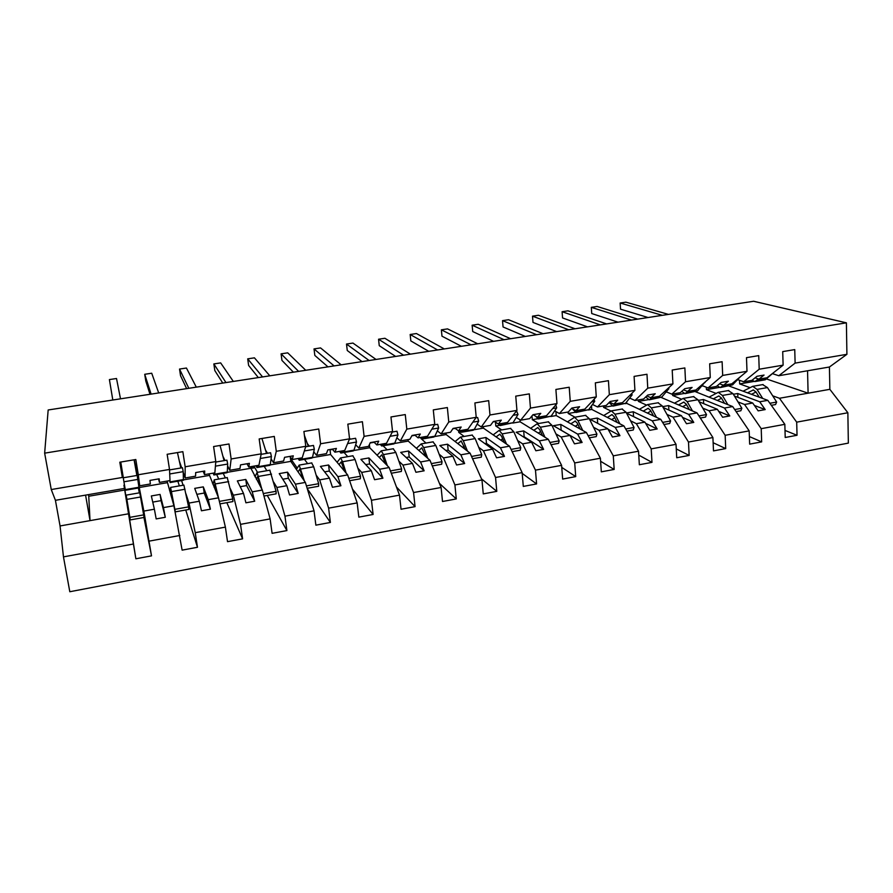 <?xml version="1.0" encoding="UTF-8"?>
<svg xmlns="http://www.w3.org/2000/svg" width="893" height="893" viewBox="0 0 893 893"><rect width="100%" height="100%" fill="white"/><g stroke="black" fill="none" stroke-linecap="round" stroke-linejoin="round"><path stroke-width="1.34" d="M124.495 485.111L123.937 485.212L133.414 544.016L63.47 556.875L69.799 591.735L848.35 443.107L847.859 412.756L796.69 422.155L797.036 435.282L785.014 430.426M729.101 386.033L767.801 400.343L759.709 401.783L765.201 409.597L758.157 410.858L752.71 403.022L744.561 404.473L761.216 428.673L761.662 441.879L749.372 436.565M797.036 435.282L785.215 437.481L784.835 424.331L767.801 400.343M739.516 380.273L739.661 383.912L749.886 387.595M796.69 422.155L779.466 398.267L772.702 395.833M695.669 391.804L732.695 406.572L724.48 408.034L729.782 415.948L722.627 417.232L717.358 409.295L709.075 410.769L725.161 435.293L725.708 448.599L713.139 442.727M761.662 441.879L749.651 444.134L749.171 430.884L732.695 406.572M706.307 387.238L706.419 389.649L715.94 393.344M738.02 401.928L744.561 404.473M661.333 397.508L697.02 412.901L688.659 414.385L693.772 422.411L686.505 423.717L681.426 415.669L673.009 417.165L688.492 442.035L689.15 455.43L676.269 448.922M725.708 448.599L713.496 450.887L712.904 437.548L697.02 412.901M672.585 394.014L672.663 395.476L681.448 399.16M702.78 408.123L709.075 410.769M626.663 401.883L626.752 403.39L660.764 419.342L652.258 420.849L657.17 428.986L649.78 430.314L644.913 422.155L636.352 423.673L651.209 448.878L651.979 462.373L638.774 455.117M689.15 455.43L676.727 457.752L676.034 444.323L660.764 419.342M638.305 399.919L638.383 401.381L646.409 405.042M666.959 414.408L673.009 417.165M591.501 405.757L591.758 409.429L623.894 425.883L615.255 427.412L619.954 435.661L612.442 437.012L607.776 428.74L599.08 430.292L613.29 455.854L614.172 469.439L600.609 461.29M651.979 462.373L639.343 464.74L638.54 451.211L623.894 425.883M603.478 405.924L603.579 407.398L610.834 411.003M630.558 420.793L636.352 423.673M555.915 411.573L556.216 415.569L586.411 432.536L577.626 434.098L582.113 442.459L574.467 443.832L570.024 435.449L561.172 437.012L574.724 462.942L575.717 476.616L561.764 467.396M614.172 469.439L601.324 471.839L600.409 458.221L586.411 432.536M568.115 412.008L568.216 413.492L575.014 417.198M593.544 427.278L599.08 430.292M519.938 419.732L520.106 421.797L548.302 439.3L539.361 440.885L543.625 449.369L535.856 450.764L531.636 442.258L522.628 443.854L535.476 470.142L536.593 483.928L522.204 473.402M575.717 476.616L562.646 479.061L561.608 465.342L548.302 439.3M531.994 415.881L532.306 419.688L538.658 423.505M555.915 433.864L561.172 437.012M483.28 426.62L483.414 428.127L509.535 446.176L500.448 447.795L504.478 456.39L496.575 457.808L492.579 449.19L483.426 450.809L495.548 477.487L496.787 491.362L481.472 478.838M536.593 483.928L523.298 486.417L522.137 472.598L509.535 446.176M495.47 422.121L495.805 425.994L501.71 429.924M517.65 440.539L522.628 443.854M445.987 433.049L446.143 434.556L470.098 453.175L460.855 454.816L464.65 463.545L456.602 464.985L452.863 456.234L443.542 457.897L454.917 484.944L456.29 498.93L439.423 483.359M496.787 491.362L483.258 493.896L481.974 479.976L470.098 453.175M458.589 430.873L458.734 432.391L464.17 436.443M478.737 447.315L483.426 450.809M408.09 439.579L408.246 441.097L429.991 460.297L420.581 461.971L424.13 470.812L415.937 472.285L412.443 463.411L402.966 465.097L413.571 492.545L415.066 506.632L396.459 486.986M456.29 498.93L442.515 501.498L441.109 487.489L429.991 460.297M421.016 438.53L425.994 443.073M439.144 454.18L443.542 457.897M369.378 444.591L369.747 447.739L389.169 467.541L379.603 469.238L382.896 478.213L374.558 479.708L371.321 470.711L361.676 472.419L371.466 500.281L373.107 514.468L352.478 489.141M415.066 506.632L401.046 509.244L399.506 495.135L389.169 467.541M383.041 445.774L387.194 449.804M398.87 461.123L402.966 465.097M332.564 449.413L330.03 449.849L330.6 454.504L347.645 474.909L337.9 476.639L340.925 485.747L332.442 487.277L329.472 478.135L319.661 479.876L328.613 508.15L330.388 522.45L307.292 488.739M373.107 514.468L358.841 517.136L357.155 502.915L347.645 474.909M344.073 452.505L347.745 456.658M357.881 468.122L361.676 472.419M297.235 468.077L291.163 459.359L290.939 457.685M290.236 456.68L290.794 461.368L305.373 482.421L295.449 484.173L298.195 493.416L289.555 494.968L286.876 485.703L276.886 487.466L284.967 516.176L286.899 530.576L267.253 495.425M330.388 522.45L315.865 525.162L314.035 510.829L305.373 482.421M304.468 459.348L307.627 463.623M316.155 475.154L319.661 479.876M250.107 466.782L262.341 490.056L252.239 491.842L254.695 501.23L245.91 502.804L243.51 493.394L233.33 495.202L240.518 524.347L242.595 538.847L226.833 502.659M286.899 530.576L272.097 533.333L270.121 518.9L262.341 490.056M257.463 472.341L253.936 466.124M264.183 466.302L266.828 470.711M273.66 482.097L276.886 487.466M208.94 473.87L218.528 497.825L208.248 499.656L210.402 509.177L201.45 510.785L199.351 501.23L188.992 503.072L195.243 532.663L197.476 547.275L185.744 510.003M242.595 538.847L227.525 541.66L225.393 527.116L218.528 497.825M218.718 479.061L216.698 474.496M223.228 473.368L225.337 477.911M230.316 488.683L233.33 495.202M167.069 481.093L173.912 505.751L163.452 507.604L165.294 517.281L156.175 518.911L154.389 509.211L143.84 511.086L151.509 555.859L143.94 517.471M197.476 547.275L182.127 550.144L173.912 505.751M179.348 485.904L177.852 481.204M181.569 480.557L183.11 485.245M185.934 493.784L188.992 503.072M847.859 412.756L829.854 389.326L829.418 367.012L778.796 375.73L795.116 363.116L794.748 349.598L782.715 351.608L783.116 365.159L759.195 369.222L743.713 381.769L737.618 379.603M755.076 377.817L758.938 379.145L767.065 377.75L783.116 365.159M759.195 369.222L758.737 355.615L746.492 357.658L746.995 371.298L722.683 375.428L708.06 387.908L702.211 385.664M719.579 383.778L723.531 385.24L731.802 383.823L746.995 371.298M722.683 375.428L722.113 361.721L709.667 363.797L710.27 377.538L685.534 381.746L671.815 394.148L666.234 391.815M683.513 389.817L687.543 391.447L695.948 389.995L710.27 377.538M685.534 381.746L684.864 367.938L672.206 370.048L672.92 383.89L647.76 388.165L634.968 400.499L629.654 398.066M646.833 395.923L650.964 397.742L659.503 396.269L672.92 383.89M647.76 388.165L646.979 374.256L634.097 376.399L634.923 390.341L609.339 394.695L597.506 406.951L592.472 404.429M609.528 402.107L613.77 404.149L622.454 402.654L634.923 390.341M609.339 394.695L608.434 380.686L595.33 382.863L596.278 396.916L570.247 401.337L559.409 413.515L554.665 410.88M571.598 408.358L575.952 410.668L584.781 409.139L596.278 396.916M570.247 401.337L569.221 387.227L555.892 389.448L556.953 403.591L530.464 408.101L520.664 420.19L516.221 417.444M533.076 414.698L537.486 417.288L546.471 415.736L556.953 403.591M530.464 408.101L529.315 393.88L515.752 396.146L516.935 410.4L489.978 414.977L481.249 426.977L477.119 424.108M494.287 421.351L498.361 424.03L507.503 422.456L516.935 410.4M489.978 414.977L488.694 400.656L474.886 402.955L476.215 417.321L448.766 421.987L441.153 433.875L437.336 430.884M454.838 428.115L458.567 430.884L467.854 429.276L476.215 417.321M448.766 421.987L447.36 407.554L433.295 409.898L434.757 424.365L406.817 429.109L400.354 440.908L396.86 437.749M414.698 435.003L418.069 437.86L427.524 436.231L434.757 424.365M406.817 429.109L405.266 414.575L390.955 416.964L392.552 431.542L364.098 436.376L358.83 448.063L355.682 444.725M373.866 442.002L376.857 444.948L386.479 443.296L392.552 431.542M364.098 436.376L362.402 421.719L347.835 424.153L349.565 438.843L320.598 443.765L316.569 455.341L313.756 451.769M332.319 449.134L334.92 452.182L344.72 450.485L349.565 438.843M320.598 443.765L318.756 429.008L303.91 431.475L305.797 446.288L276.283 451.3L273.548 462.741L271.081 458.857M290.024 456.379L292.234 459.527L302.202 457.808L305.797 446.288M276.283 451.3L274.296 436.42L259.171 438.943L261.214 453.856L231.153 458.969L229.747 470.287L227.603 465.878M246.981 463.768L248.767 467.017L258.925 465.264L261.214 453.856M231.153 458.969L228.999 443.977L213.594 446.545L215.793 461.581L185.164 466.782L185.141 477.978L183.221 472.375M203.157 471.281L204.519 474.641L214.856 472.855L215.793 461.581M185.164 466.782L182.853 451.668L167.147 454.291L169.514 469.45L138.292 474.752L135.814 459.515L119.807 462.194L122.352 477.465L51.258 489.543L44.65 453.153L48.166 409.976L753.614 301.265L846.397 322.831L44.65 453.153M169.503 480.668L170.061 481.885L169.514 469.45M124.138 485.178L135.87 558.784L151.509 555.859M133.414 544.016L135.87 558.784M138.337 482.745L143.84 511.086M139.341 492.847L138.382 488.013M120.175 462.127L122.352 477.465M778.796 375.73L772.445 373.642M350.424 439.155L349.487 438.173M309.324 446.143L307.304 443.575M267.52 453.253L265.511 450.094M224.969 460.487L222.915 456.256M181.67 467.854L179.281 460.888M784.835 424.331L761.216 428.673M749.171 430.884L725.161 435.293M712.904 437.548L688.492 442.035M676.034 444.323L651.209 448.878M638.54 451.211L613.29 455.854M600.409 458.221L574.724 462.942M561.608 465.342L535.476 470.142M522.137 472.598L495.548 477.487M481.974 479.976L454.917 484.944M441.109 487.489L413.571 492.545M399.506 495.135L371.466 500.281M357.155 502.915L328.613 508.15M314.035 510.829L284.967 516.176M270.121 518.9L240.518 524.347M225.393 527.116L195.243 532.663M179.839 535.487L149.109 541.136M829.418 367.012L846.91 354.32L795.116 363.116M846.91 354.32L846.397 322.831M758.938 379.145L764.051 375.082L756.963 376.299L751.906 380.362L743.713 381.769M737.886 397.363L737.73 393.512L733.365 394.271M737.73 393.512L759.709 401.783M706.419 389.649L719.267 387.428M734.448 396.046L752.71 403.022M723.531 385.24L728.375 381.199L721.164 382.438L716.387 386.479L708.06 387.908M703.651 403.636L703.461 399.506L698.304 400.399M703.461 399.506L724.48 408.034M672.663 395.476L684.116 393.489M699.085 401.761L717.358 409.295M687.543 391.447L692.108 387.428L684.775 388.678L680.276 392.697L671.815 394.148M668.879 410.054L668.645 405.578L662.662 406.628M668.645 405.578L688.659 414.385M638.383 401.381L648.396 399.662M663.142 407.498L681.426 415.669M650.964 397.742L655.228 393.746L647.771 395.03L643.574 399.015L634.968 400.499M633.561 416.629L633.271 411.762L626.44 412.957M633.271 411.762L652.258 420.849M603.579 407.398L612.096 405.924M625.212 403.658L626.752 403.39M626.596 413.236L644.913 422.155M613.77 404.149L617.722 400.176L610.153 401.482L606.258 405.444L597.506 406.951M597.685 423.371L597.328 418.047L590.061 419.308L607.776 428.74M597.328 418.047L615.255 427.412M568.216 413.492L575.204 412.287M588.364 410.021L591.758 409.429M575.952 410.668L579.59 406.717L571.877 408.045L568.305 411.974L559.409 413.515M561.139 430.236L560.793 424.421L553.426 425.715L570.024 435.449M560.793 424.421L577.626 434.098M532.306 419.688L537.686 418.761M550.903 416.484L556.216 415.569M537.486 417.288L540.79 413.37L532.954 414.72L529.716 418.627L520.664 420.19M523.354 436.878L524.158 436.744L523.678 430.906L516.176 432.212L531.636 442.258M523.678 430.906L539.361 440.885M495.805 425.994L499.555 425.347M512.816 423.059L520.106 421.797M498.361 424.03L501.33 420.145L493.349 421.507L490.458 425.392L481.249 426.977M484.944 443.642L486.473 443.374L485.937 437.503L478.313 438.831L492.579 449.19M485.937 437.503L500.448 447.795M458.734 432.391L460.777 432.033M474.083 429.734L483.414 428.127M458.567 430.884L461.179 427.033L453.064 428.417L450.519 432.268L441.153 433.875M445.875 450.519L448.163 450.117L447.572 444.201L439.825 445.551L452.863 456.234M447.572 444.201L460.855 454.816M434.701 436.532L446.143 434.556M418.069 437.86L420.313 434.043L412.053 435.449L409.887 439.267L400.354 440.908M406.148 457.506L409.206 456.97L408.57 451.01L400.689 452.394L412.443 463.411M408.57 451.01L420.581 461.971M394.628 443.453L408.246 441.097M376.857 444.948L378.721 441.164L370.316 442.615L368.53 446.388L358.83 448.063M365.728 464.617L369.59 463.936L368.909 457.942L360.895 459.348L371.321 470.711M368.909 457.942L379.603 469.238M353.874 450.485L369.747 447.739M334.92 452.182L336.393 448.431L327.831 449.893L326.447 453.633L316.569 455.341M324.617 471.861L329.305 471.035L328.568 464.996L320.408 466.414L329.472 478.135M328.568 464.996L337.9 476.639M312.405 457.64L330.6 454.504M292.234 459.527L293.295 455.821L284.577 457.316L283.606 461.011L273.548 462.741M282.78 479.217L288.327 478.246L287.524 472.163L279.241 473.614L286.876 485.703M287.524 472.163L295.449 484.173M270.199 464.918L290.794 461.368M248.767 467.017L249.404 463.344L240.541 464.873L239.983 468.524L229.747 470.287M240.206 486.707L246.647 485.58L245.776 479.452L237.348 480.925L243.51 493.394M245.776 479.452L252.239 491.842M227.246 472.33L250.33 468.356M204.519 474.641L204.72 471.013L195.679 472.564L195.567 476.181L185.141 477.978M196.873 494.342L204.229 493.048L203.303 486.875L194.719 488.371L199.351 501.23M203.303 486.875L208.248 499.656M183.523 479.876L209.174 475.456M169.971 480.59L159.445 482.399L159.188 478.815L149.979 480.401L150.337 483.973L139.721 485.792L138.292 474.752M158.53 478.938L159.445 482.399M139.721 485.792L134.251 459.783M152.759 502.1L161.064 500.638L160.07 494.421L151.341 495.95L154.389 509.211M160.07 494.421L163.452 507.604M139.118 487.545L167.315 482.678M128.48 513.81L60.054 525.955L55.422 500.314L51.258 489.543M63.47 556.875L60.054 525.955M124.261 488.46L55.422 500.314M88.463 494.622L88.742 496.24L124.73 490.023M88.742 496.24L90.037 520.63L85.583 495.124M807.551 370.774L808.098 393.188L779.466 398.267M829.854 389.326L808.098 393.188L766.931 379.112M121.582 471.035L122.207 470.935M370.149 442.973L374.156 442.281M411.852 435.817L415.022 435.271M452.818 428.785L455.184 428.383M493.081 421.876L494.677 421.608M592.137 404.886L593.064 404.719M629.319 398.501L630.257 398.345M665.877 392.228L666.837 392.06M701.853 386.055L702.813 385.888M737.25 379.983L738.221 379.815M739.661 383.912L753.859 381.456M161.064 500.638L165.294 517.281M204.229 493.048L210.402 509.177M246.647 485.58L254.695 501.23M288.327 478.246L298.195 493.416M329.305 471.035L340.925 485.747M369.59 463.936L382.896 478.213M409.206 456.97L424.13 470.812M448.163 450.117L464.65 463.545M486.473 443.374L504.478 456.39M524.158 436.744L543.625 449.369M561.228 430.214L582.113 442.459M608.122 429.343L619.954 435.661M645.617 423.338L657.17 428.986M682.486 417.344L693.772 422.411M718.731 411.372L729.782 415.948M754.384 405.433L765.201 409.597M109.404 379.581L112.808 400.019L109.404 379.581L116.514 378.509L120.51 398.836M123.926 481.796L125.377 490.257L139.029 487.902L137.198 475.411L123.267 477.777L123.926 481.796L137.868 479.407M136.863 475.467L134.084 459.806M123.323 477.777L120.756 462.027M143.661 514.893L139.777 492.769L126.192 495.124L130.266 519.916L144.052 517.449L143.661 514.893L129.831 517.348M151.107 394.114L144.722 374.29L151.721 373.229L158.697 392.942M144.722 374.29L145.782 380.998L150.002 394.282M170.05 482.544L183.433 480.244L183.199 471.66L182.462 467.72L169.536 469.919M169.703 473.971L183.199 471.66M180.855 467.988L177.45 452.572M188.825 388.299L179.526 369.066L186.436 368.028L196.304 387.149M179.526 369.066L180.542 375.741L186.648 388.645M213.94 474.976L227.034 472.71L227.28 472.006L227.704 464.059L226.922 460.152L215.76 462.049M213.148 473.145L213.862 474.987L214.086 472.989M215.414 466.157L227.704 464.059M224.065 460.643L220.058 445.462M225.974 382.584L213.851 363.92L220.66 362.904L233.33 381.445M213.851 363.92L214.811 370.562L222.759 383.075M257.05 467.53L269.876 465.32L270.266 464.594L271.405 456.591L270.579 452.729L261.124 454.336M256.034 465.766L256.938 467.552L257.43 465.521M260.287 458.489L271.405 456.591M266.538 453.421L261.939 438.485M262.564 376.935L247.707 358.841L254.427 357.836L269.809 375.819M247.707 358.841L248.611 365.438L258.345 377.594M299.412 460.219L311.97 458.053L312.494 457.316L314.336 449.257L313.465 445.44L305.652 446.768M298.173 458.511L299.255 460.241L300.003 458.187M304.334 450.965L314.336 449.257M308.275 446.321L304.401 435.293M170.429 490.212L169.514 490.369M170.317 493.159L170.596 487.422L175.341 511.856L171.277 491.552L171.054 495.76M183.891 485.111L188.602 506.878L175.028 509.3M188.602 506.878L188.881 509.445L175.341 511.856M213.427 482.722L212.3 482.923M212.992 484.575L214.208 479.842L219.421 501.654M227.224 477.588L232.738 499.008L219.399 501.386M232.738 499.008L232.894 501.576L219.946 503.886M217.87 496.24L214.878 483.939L214.041 487.098M254.84 467.72L252.25 468.166L251.357 466.57M255.677 475.366L254.338 475.601M255.041 476.873L257.061 472.408L261.861 489.185M269.82 470.187L276.082 491.284L263.29 493.561M276.082 491.284L276.127 493.84L263.948 496.017M260.801 487.277L257.72 476.46L256.403 479.329M297.202 468.133L295.661 468.401M292.457 461.223L290.884 461.491M296.655 468.222L296.755 468.892M296.409 469.484L299.166 465.097L304.379 480.981M311.657 462.92L313.7 466.782L318.667 483.693L306.422 485.881M318.667 483.693L318.611 486.25L307.159 488.292M303.095 479.128L299.825 469.115L298.061 471.861M298.608 371.388L281.094 353.84L287.713 352.847L305.752 370.282M281.094 353.84L281.942 360.404L293.406 372.191M341.026 453.03L353.338 450.909L353.996 450.15L356.508 442.046L355.593 438.273L349.364 439.334M339.574 451.378L340.847 453.064L341.84 450.987M347.6 443.575L356.508 442.046M337.096 462.284L340.546 457.908L342.588 461.737L346.194 473.178M352.791 455.787L355.101 459.549L360.504 476.237L348.795 478.324M360.504 476.237L360.337 478.793L349.609 480.702M344.698 471.392L341.193 461.893L339.016 464.583M334.116 365.918L314.023 348.906L320.554 347.924L341.159 364.824M314.023 348.906L314.827 355.425L327.965 366.856M381.936 445.964L394.003 443.888L394.784 443.118L397.943 434.969L396.983 431.23L392.295 432.033M380.284 444.368L381.713 446.009L382.952 443.899M390.085 436.309L397.943 434.969M377.092 455.229L381.222 450.842L383.51 454.593L387.316 465.644M393.221 448.766L395.811 452.45L401.616 468.914L390.431 470.901M401.616 468.914L401.348 471.459L391.313 473.245M385.609 463.902L381.858 454.805L379.291 457.473M384.995 462.139L384.448 462.719M369.11 360.515L346.506 344.039L352.947 343.068L376.042 359.455M346.506 344.039L347.265 350.514L362.033 361.609M422.143 439.032L433.965 436.99L434.88 436.197L438.653 428.015L437.67 424.32L434.456 424.867M420.29 437.47L421.887 439.077L423.36 436.945M431.821 429.176L438.653 428.015M416.428 448.319L421.206 443.899L423.728 447.572L427.736 458.31M432.96 441.856L435.817 445.462L442.024 461.703L431.341 463.612M442.024 461.703L441.667 464.248L432.29 465.923M425.827 456.624L421.831 447.828L418.895 450.496M424.834 453.957L423.851 454.872M403.591 355.202L378.554 339.228L384.905 338.28L410.423 354.153M378.554 339.228L379.257 345.68L395.621 356.43M461.681 432.201L473.268 430.203L474.306 429.399L478.681 421.172L477.643 417.522L475.857 417.824M459.638 430.694L461.391 432.257L463.076 430.102M472.821 422.177L478.681 421.172M455.117 441.544L460.52 437.079L463.266 440.673L467.474 451.132M472.04 435.07L475.154 438.597L481.74 454.626L471.549 456.446M481.74 454.626L481.282 457.171L472.564 458.723M465.376 449.514L461.134 440.963L457.83 443.642M464.047 446.187L462.63 447.371M437.57 349.967L410.166 334.495L416.439 333.547L444.301 348.929M410.166 334.495L410.825 340.903L428.74 351.329M500.549 425.492L513.062 422.713L518.018 414.452L516.545 410.903M498.272 423.974L500.225 425.548L502.134 423.382M513.107 415.29L518.018 414.452M493.182 434.88L499.176 430.359L502.145 433.886L506.554 444.122M510.472 428.406L513.832 431.855L520.786 447.672L511.075 449.402M520.786 447.672L520.239 450.206L512.147 451.646M504.266 442.537L501.643 436.431L499.779 434.221L496.14 436.923M502.636 438.731L500.794 440.137M471.058 344.81L441.365 329.818L447.549 328.892L477.699 343.783M441.365 329.818L441.979 336.181L461.391 346.294M535.521 416.138L538.423 418.951L540.533 416.763M538.769 418.895L551.171 416.138L556.685 407.844L555.792 404.942M552.7 408.525L556.685 407.844M530.621 428.327L537.195 423.762L540.377 427.222L544.976 437.235M548.28 421.842L551.863 425.213L559.174 440.829L549.921 442.481M559.174 440.829L558.538 443.352L551.059 444.692M542.509 435.706L539.785 429.756L537.798 427.591L533.813 430.303M540.6 431.531L538.345 433.116M504.076 339.72L472.14 325.197L478.246 324.282L510.617 338.715M472.14 325.197L472.721 331.537L493.583 341.338M572.257 408.704L575.985 412.466L578.296 410.255M576.365 412.41L588.654 409.675L594.716 401.348L594.057 399.283M591.612 401.872L594.716 401.348M567.457 421.887L574.59 417.265L577.972 420.659L582.772 430.482M585.451 415.379L589.28 418.683L596.926 434.098L588.119 435.672M596.926 434.098L596.211 436.621L589.313 437.849M580.126 429.008L577.302 423.193L575.181 421.061L570.873 423.807M577.95 424.532L575.293 426.285M536.626 334.708L502.525 320.643L508.552 319.739L543.078 333.714M502.525 320.643L503.06 326.95L525.341 336.449M609.093 402.553L612.933 406.092L615.444 403.859M613.335 406.025L625.524 403.312L632.11 394.952L631.652 393.579M629.866 395.331L632.11 394.952M603.701 415.546L611.37 410.88L614.953 414.207L619.932 423.862M622.03 409.027L626.082 412.265L634.063 427.479L625.68 428.975M634.063 427.479L633.26 430.002L626.931 431.129M617.13 422.422L614.205 416.73L611.962 414.642L607.34 417.411M614.719 417.723L611.66 419.621M568.718 329.763L532.507 316.155L538.457 315.262L575.081 328.78M532.507 316.155L532.998 322.418L556.663 331.616M645.706 396.994L649.289 399.818L651.979 397.564M649.713 399.74L661.802 397.05L668.89 388.667L668.611 387.863M667.484 388.913L668.89 388.667M639.377 409.318L647.57 404.596L651.343 407.855L656.5 417.344M658.029 402.776L662.282 405.947L670.587 420.971L662.628 422.389M670.587 420.971L669.705 423.483L663.923 424.51M653.531 415.948L650.506 410.378L648.151 408.335L643.228 411.115M650.885 411.07L647.447 413.102M600.353 324.885L562.099 311.713L567.97 310.831L606.626 323.913M562.099 311.713L562.557 317.941L587.549 326.86M681.716 391.413L685.054 393.646L687.923 391.38M685.511 393.567L697.5 390.9L704.957 382.159M704.465 382.595L705.068 382.483M674.483 403.178L683.178 398.412L687.141 401.604L692.477 410.947M693.437 396.626L697.902 399.729L706.519 414.564L698.962 415.915M706.519 414.564L705.559 417.076L700.313 418.013M689.351 409.597L686.237 404.127L683.759 402.118L678.546 404.931M686.494 404.574L682.676 406.717M631.563 320.074L591.311 307.337L597.104 306.466L637.747 319.125M591.311 307.337L591.724 313.532L618.023 322.161M720.729 387.484L732.617 384.838L740.163 376.924M717.124 385.843L720.249 387.562L723.386 385.196M709.053 397.139L718.229 392.328L722.37 395.454L727.873 404.652M728.297 390.576L732.963 393.612L741.871 408.268L734.705 409.541M741.871 408.268L740.833 410.769L736.111 411.606M724.591 403.346L721.388 397.965L718.798 396.001L713.306 398.836M721.533 398.211L717.358 400.455M662.327 315.329L620.155 303.017L625.87 302.158L668.433 314.392M620.155 303.017L620.523 309.168L648.095 317.528M755.4 381.501L765.312 379.782L772.992 373.095M751.995 380.284L754.886 381.579L758.425 378.967M743.076 391.201L752.732 386.334L757.03 389.404L762.711 398.457M762.611 384.615L767.467 387.584L776.653 402.062L769.878 403.268M776.653 402.062L775.548 404.562L771.329 405.31M759.284 397.195L755.98 391.915L753.29 389.984L747.53 392.842M756.025 391.971L751.493 394.315M125.266 489.61L138.962 487.243M124.339 486.339L124.585 485.647M140.558 496.999L126.884 499.377M170.061 481.885L183.512 479.563M214.052 474.295L227.28 472.006M257.273 466.838L270.266 464.594M299.735 459.515L312.494 457.316M185.007 489.241L171.579 491.585M228.664 481.617L215.47 483.917M253.311 466.235L253.467 467.954M271.55 474.138L258.59 476.393M313.7 466.782L300.963 469.004M341.461 452.316L353.996 450.15M355.101 459.549L342.588 461.737M382.461 445.239L394.784 443.118M395.811 452.45L383.51 454.593M422.769 438.284L434.88 436.197M435.817 445.462L423.728 447.572M462.384 431.453L474.306 429.399M475.154 438.597L463.266 440.673M461.335 441.008L460.777 441.109M501.341 424.733L513.062 422.713M513.832 431.855L502.145 433.886M500.002 434.255L499.388 434.366M539.651 418.125L551.171 416.138M551.863 425.213L540.377 427.222M538.033 427.624L537.363 427.736M577.325 411.628L588.654 409.675M589.28 418.683L577.972 420.659M575.438 421.094L574.712 421.217M614.384 405.232L625.524 403.312M626.082 412.265L614.953 414.207M612.241 414.676L611.459 414.81M650.841 398.948L661.802 397.05M662.282 405.947L651.343 407.855M648.441 408.358L647.615 408.503M686.706 392.764L697.5 390.9M697.902 399.729L687.141 401.604M684.071 402.14L683.19 402.285M722.002 386.669L732.617 384.838M732.963 393.612L722.37 395.454M719.122 396.012L718.195 396.179M756.728 380.675L767.187 378.878M767.467 387.584L757.03 389.404M753.636 389.995L752.665 390.163M183.936 485.1L170.596 487.422M227.313 477.565L214.208 479.842M253.422 467.965L253.255 466.246M269.943 470.164L257.061 472.408M311.824 462.898L299.166 465.097M352.981 455.754L340.546 457.908M393.445 448.721L381.222 450.842M433.228 441.812L421.206 443.899M472.341 435.025L460.52 437.079M510.796 428.35L499.176 430.359M548.626 421.775L537.195 423.762M585.83 415.312L574.59 417.265M622.443 408.961L611.37 410.88M658.454 402.71L647.57 404.596M693.894 396.548L683.178 398.412M728.777 390.498L718.229 392.328M763.113 384.537L752.732 386.334"/></g></svg>
